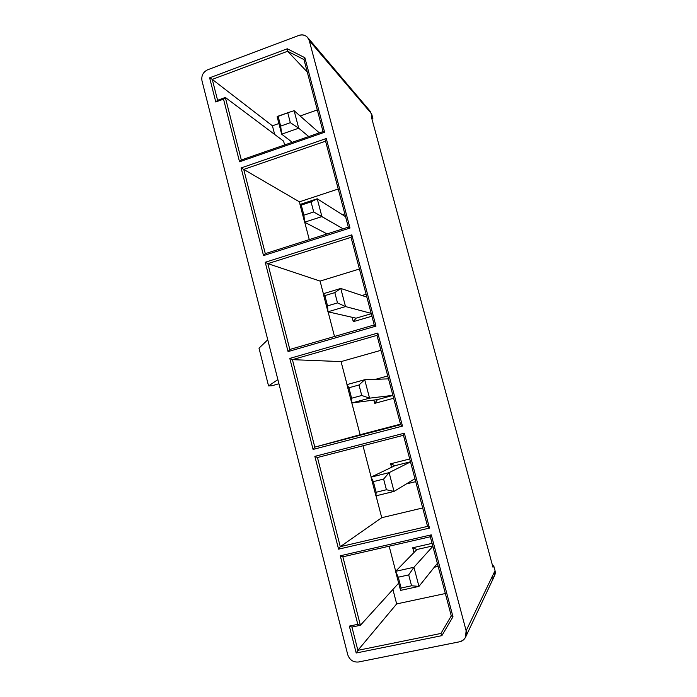 <?xml version="1.0" encoding="UTF-8"?>
<svg xmlns="http://www.w3.org/2000/svg" width="697" height="697" viewBox="0 0 697 697"><rect width="100%" height="100%" fill="white"/><g stroke="black" fill="none" stroke-linecap="round" stroke-linejoin="round"><path stroke-width="1.05" d="M437.368 563.385L418.958 586.395L400.557 590.385L395.591 571.34L413.94 567.262L418.958 586.395L437.368 563.385M432.854 546.335L413.94 567.262L432.854 546.335M416.919 549.515L395.591 571.34L416.919 549.515L412.711 547.772L432.07 543.364L412.711 547.772L413.966 552.547L412.711 547.772L416.919 549.515L432.75 545.925L416.919 549.515M411.552 585.776L408.703 574.903L398.275 577.203L401.097 588.041L411.552 585.776L401.097 588.041L400.557 590.385L418.958 586.395L411.552 585.776L418.958 586.395L413.94 567.262L408.703 574.903L411.552 585.776M400.557 590.385L401.097 588.041L398.275 577.203L395.591 571.34L400.557 590.385M408.703 574.903L413.94 567.262L395.591 571.34L398.275 577.203L408.703 574.903M414.942 478.691L394.032 491.42L375.918 495.846L371.048 477.14L389.109 472.636L394.032 491.42L414.942 478.691M410.498 461.919L389.109 472.636L410.498 461.919M394.868 465.701L371.048 477.14L394.868 465.701L410.463 461.789L394.868 465.701L390.642 463.784L409.723 458.983L390.642 463.784L394.868 465.701M386.417 489.747L383.62 479.074L373.357 481.627L376.136 492.265L386.417 489.747L376.136 492.265L375.918 495.846L394.032 491.42L386.417 489.747L394.032 491.42L389.109 472.636L383.62 479.074L386.417 489.747M375.918 495.846L376.136 492.265L373.357 481.627L371.048 477.14L375.918 495.846M383.62 479.074L389.109 472.636L371.048 477.14L373.357 481.627L383.62 479.074M351.724 402.997L377.469 399.608L351.724 402.997L346.94 384.622L364.714 379.717L369.558 398.161L351.724 402.997L369.558 398.161L392.881 395.365L369.558 398.161L361.743 395.478L358.999 384.997L348.892 387.776L351.619 398.231L361.743 395.478L351.619 398.231L351.724 402.997L351.619 398.231L348.892 387.776L346.94 384.622L351.724 402.997M388.508 378.854L364.714 379.717L388.508 378.854M361.743 395.478L369.558 398.161L364.714 379.717L358.999 384.997L361.743 395.478M358.999 384.997L364.714 379.717L346.94 384.622L348.892 387.776L358.999 384.997M327.965 311.794L356.036 318.18L327.965 311.794L323.26 293.751L340.763 288.445L345.52 306.567L327.965 311.794L345.52 306.567L371.17 313.362L345.52 306.567L337.505 302.899L334.813 292.609L324.872 295.615L327.546 305.887L337.505 302.899L327.546 305.887L327.965 311.794L327.546 305.887L324.872 295.615L323.26 293.751L327.965 311.794M366.866 297.122L340.763 288.445L366.866 297.122M337.505 302.899L345.52 306.567L340.763 288.445L334.813 292.609L337.505 302.899M334.813 292.609L340.763 288.445L323.26 293.751L324.872 295.615L334.813 292.609M304.615 222.204L327.076 233.922L304.615 222.204L299.998 204.474L317.24 198.784L321.909 216.593L304.615 222.204L321.909 216.593L343.107 228.808L313.711 211.984L311.062 201.877L301.27 205.101L303.901 215.181L313.711 211.984L303.901 215.181L304.615 222.204L303.901 215.181L301.27 205.101L299.998 204.474L304.615 222.204M345.564 216.68L317.24 198.784L345.564 216.68M313.711 211.984L321.909 216.593L317.24 198.784L311.062 201.877L313.711 211.984M311.062 201.877L317.24 198.784L299.998 204.474L301.27 205.101L311.062 201.877M281.675 134.172L292.261 142.293L281.675 134.172L277.136 116.748L281.675 134.172L298.708 128.196L281.675 134.172L280.673 126.087L290.335 122.672L287.739 112.748L278.086 116.181L280.673 126.087L281.675 134.172M308.754 136.56L298.708 128.196L308.754 136.56M319.348 132.883L294.117 110.701L298.708 128.196L290.335 122.672L280.673 126.087L278.086 116.181L277.136 116.748L287.739 112.748L290.335 122.672L298.708 128.196L294.117 110.701L319.348 132.883M294.117 110.701L287.739 112.748L294.117 110.701M465.744 636.797L494.522 575.792L495.036 570.677L493.703 565.737L492.631 565.973L493.703 565.737L492.962 567.219L371.292 116.591L492.962 567.219L493.703 565.737L495.036 570.677L466.127 630.741L309.25 40.565L371.658 113.916L372.878 118.438L371.884 118.786L372.878 118.438L370.264 111.346L307.499 37.298L309.25 40.565C307.403 35.817 303.97 34.092 298.961 35.39C302.106 34.266 304.946 34.894 307.499 37.298M396.663 603.916L445.348 593.522L396.663 603.916L357.875 650.327L440.948 633.451L451.273 615.878L430.319 536.751L342.872 556.816L360.393 625.279L398.667 583.145L360.393 625.279L351.941 627.056L357.875 650.327L396.663 603.916L392.916 589.479L396.663 603.916M389.161 546.195L395.687 571.244L389.161 546.195M438.169 566.4L434.275 567.253L438.169 566.4M317.301 109.917L300.137 115.99L317.301 109.917M278.896 123.508L272.414 125.808L274.662 134.451L272.414 125.808L278.896 123.508M283.609 141.16L284.603 144.959L283.609 141.16L225.331 97.458L283.609 141.16M362.989 445.749L371.152 477.088L362.989 445.749M376.031 495.811L381.738 517.697L422.696 507.965L381.738 517.697L376.031 495.811M415.726 481.644L406.299 483.953L415.726 481.644M391.557 467.286L390.642 463.784L391.557 467.286M380.945 350.312L341.06 361.595L347.054 384.596L341.06 361.595L380.945 350.312M351.837 402.979L360.114 434.719L400.505 424.159L360.114 434.719L351.837 402.979M393.648 398.257L374.751 403.345L373.897 400.078L374.751 403.345L393.648 398.257M375.544 379.325L387.741 375.962L375.544 379.325M359.425 269.016L320.08 281.091L323.364 293.716L320.08 281.091L359.425 269.016M328.087 311.82L334.516 336.485L328.087 311.82M371.919 316.211L353.283 321.665L352.133 317.292L353.283 321.665L371.919 316.211M361.987 295.502L366.108 294.265L361.987 295.502M338.237 189.009L299.422 201.834L300.102 204.439L299.422 201.834L338.237 189.009M304.746 222.273L309.268 239.602L304.746 222.273M342.366 214.65L344.823 213.857L342.366 214.65M403.45 435.294L317.457 457.511L340.275 546.666L381.738 517.697L340.275 546.666L427.566 526.374L403.45 435.294L404.347 433.194L314.852 456.361L317.457 457.511L403.45 435.294L427.566 526.374L340.275 546.666L317.457 457.511L314.852 456.361L338.576 549.158L340.275 546.666L338.576 549.158L429.491 528.073L427.566 526.374L429.491 528.073L404.347 433.194L403.45 435.294M217.595 100.29L225.331 97.458L241.336 159.996L323.042 131.594L303.97 59.585L287.617 51.256L307.255 72L287.617 51.256L212.263 79.388L272.414 125.808L212.263 79.388L217.595 100.29L215.791 101.98L223.528 99.14L225.331 97.458L217.595 100.29L212.263 79.388L287.617 51.256L303.97 59.585L323.042 131.594L241.336 159.996L225.331 97.458L223.528 99.14L239.541 161.791L241.336 159.996L239.541 161.791L324.619 132.247L323.042 131.594L324.619 132.247L304.877 57.72L303.97 59.585L304.877 57.72L287.295 48.781L287.617 51.256L287.295 48.781L209.631 77.829L212.263 79.388L209.631 77.829L215.791 101.98L217.595 100.29M376.99 335.353L292.418 359.661L341.06 361.595L292.418 359.661L314.8 447.126L360.114 434.719L314.8 447.126L400.644 424.682L376.99 335.353L377.818 333.061L289.804 358.397L292.418 359.661L376.99 335.353L400.644 424.682L314.8 447.126L292.418 359.661L289.804 358.397L313.084 449.426L314.8 447.126L313.084 449.426L402.474 426.102L400.644 424.682L402.474 426.102L377.818 333.061L376.99 335.353M351.035 237.346L267.848 263.64L320.08 281.091L267.848 263.64L289.813 349.467L374.237 324.95L351.035 237.346L351.802 234.854L265.235 262.272L267.848 263.64L351.035 237.346L374.237 324.95L289.813 349.467L267.848 263.64L265.235 262.272L288.07 351.593L289.813 349.467L288.07 351.593L375.979 326.109L374.237 324.95L375.979 326.109L351.802 234.854L351.035 237.346M325.577 141.195L243.741 169.406L299.422 201.834L243.741 169.406L265.296 253.638L348.334 227.135L325.577 141.195L326.283 138.52L241.11 167.942L243.741 169.406L325.577 141.195L348.334 227.135L265.296 253.638L243.741 169.406L241.11 167.942L263.527 255.599L265.296 253.638L263.527 255.599L349.999 228.032L348.334 227.135L349.999 228.032L326.283 138.52L325.577 141.195M392.899 395.443L377.469 399.608L374.751 403.345L377.469 399.608L392.899 395.443M371.257 313.711L356.036 318.18L353.283 321.665L356.036 318.18L371.257 313.711M271.926 385.781L268.554 385.929L259.005 348.169L268.554 385.929L277.876 379.604L267.761 339.787L259.005 348.169L267.761 339.787L277.876 379.604L268.554 385.929L271.926 385.781L278.922 383.725L271.926 385.781M441.872 635.655L440.948 633.451L357.875 650.327L356.193 653.002L441.872 635.655L452.98 616.758L451.273 615.878L440.948 633.451L441.872 635.655L356.193 653.002L357.875 650.327L351.941 627.056L360.393 625.279L342.872 556.816L430.319 536.751L451.273 615.878L452.98 616.758L431.286 534.86L430.319 536.751L431.286 534.86L340.267 555.788L342.872 556.816L340.267 555.788L357.796 624.329L360.393 625.279L357.796 624.329L349.345 626.106L351.941 627.056L349.345 626.106L356.193 653.002L349.345 626.106L357.796 624.329L340.267 555.788L431.286 534.86L452.98 616.758L441.872 635.655M368.199 109.856L309.25 40.565L466.127 630.741L465.465 637.398C464.019 639.855 462.067 641.318 459.611 641.78C464.847 640.099 467.025 636.422 466.127 630.741L495.036 570.677C495.785 574.398 494.469 577.142 491.08 578.902M201.964 80.695C201.233 75.685 203.106 72.061 207.584 69.805C203.106 72.061 201.233 75.685 201.964 80.695L267.761 339.787L201.964 80.695M358.485 661.993C353.24 662.429 349.659 659.998 347.742 654.71C349.659 659.998 353.24 662.429 358.485 661.993L459.611 641.78L358.485 661.993M298.961 35.39L207.584 69.805L298.961 35.39M277.876 379.604L347.742 654.71L277.876 379.604M326.283 138.52L349.999 228.032L263.527 255.599L241.11 167.942L326.283 138.52M351.802 234.854L375.979 326.109L288.07 351.593L265.235 262.272L351.802 234.854M377.818 333.061L402.474 426.102L313.084 449.426L289.804 358.397L377.818 333.061M215.791 101.98L209.631 77.829L287.295 48.781L304.877 57.72L324.619 132.247L239.541 161.791L223.528 99.14L215.791 101.98M404.347 433.194L429.491 528.073L338.576 549.158L314.852 456.361L404.347 433.194M371.292 116.591L372.878 118.438L371.292 116.591"/></g></svg>
